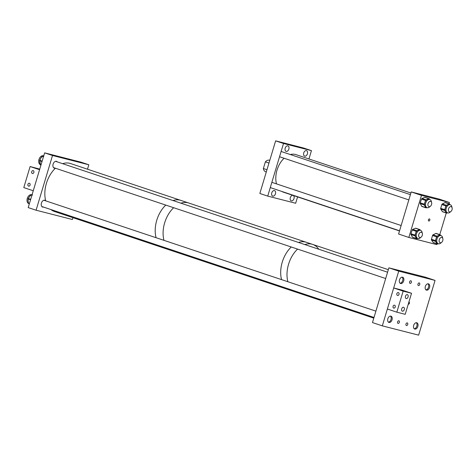 <?xml version="1.0" encoding="UTF-8"?>
<svg xmlns="http://www.w3.org/2000/svg" width="476" height="476" viewBox="0 0 476 476"><rect width="100%" height="100%" fill="white"/><g stroke="black" fill="none" stroke-linecap="round" stroke-linejoin="round"><path stroke-width="0.71" d="M286.195 151.398A2.886 1.886 -71.5 0 1 286.106 151.368A2.886 1.886 -71.5 0 1 285.207 148.101A2.886 1.886 -71.5 0 1 287.849 145.87A2.886 1.886 -71.5 0 1 287.938 145.9A2.886 1.886 -71.5 0 1 288.837 149.166A2.886 1.886 -71.5 0 1 286.195 151.398M304.747 156.14A2.886 1.886 -71.5 0 1 304.658 156.116A2.886 1.886 -71.5 0 1 303.759 152.844A2.886 1.886 -71.5 0 1 306.401 150.618A2.886 1.886 -71.5 0 1 306.49 150.642A2.886 1.886 -71.5 0 1 307.389 153.915A2.886 1.886 -71.5 0 1 304.747 156.14M293.305 195.475A2.886 1.886 -71.5 0 1 293.906 198.825A2.886 1.886 -71.5 0 1 291.324 200.866A2.886 1.886 -71.5 0 1 291.241 200.842A2.886 1.886 -71.5 0 1 290.306 197.701A2.886 1.886 -71.5 0 1 292.811 195.315M272.778 196.124A2.886 1.886 -71.5 0 1 272.688 196.094A2.886 1.886 -71.5 0 1 271.79 192.828A2.886 1.886 -71.5 0 1 274.432 190.596A2.886 1.886 -71.5 0 1 274.515 190.626A2.886 1.886 -71.5 0 1 275.42 193.893A2.886 1.886 -71.5 0 1 272.778 196.124M275.628 140.854L283.512 143.484L267.726 196.106L259.842 193.476L275.628 140.854L303.569 148L311.453 150.63L308.948 158.972M297.571 196.903L295.661 203.258L267.726 196.106M311.453 150.63L283.512 143.484M268.97 163.06L265.376 161.864A6.045 3.957 -71.5 0 1 269.255 160.21A6.045 3.957 -71.5 0 1 269.434 160.263A6.045 3.957 -71.5 0 1 269.606 160.329M266.965 169.73L263.377 168.528A6.045 3.957 -71.5 0 0 265.602 171.735A6.045 3.957 -71.5 0 0 265.781 171.788M265.376 161.864L263.377 168.528M428.811 221.025A1.101 0.72 -71.5 0 1 428.775 221.019A1.101 0.72 -71.5 0 1 428.436 219.769A1.101 0.72 -71.5 0 1 429.441 218.918A1.101 0.72 -71.5 0 1 429.471 218.93A1.101 0.72 -71.5 0 1 429.816 220.174A1.101 0.72 -71.5 0 1 428.811 221.025M449.029 203.776L449.409 202.496L421.474 195.35L408.842 237.447L436.778 244.599L437.004 243.849M439.764 234.638L446.262 212.986M408.842 237.447L398.59 234.025L411.222 191.929L421.474 195.35M449.409 202.496L439.164 199.075L411.222 191.929M442.68 238.232A4.284 2.802 108.5 0 0 441.062 235.62A4.284 2.802 108.5 0 0 436.968 239.041A4.284 2.802 108.5 0 0 438.348 243.748A4.284 2.802 108.5 0 0 441.21 242.629M436.331 233.591A0.881 0.577 108.5 0 0 436.111 233.418A0.881 0.577 108.5 0 0 435.766 233.46L433.041 234.829A0.881 0.577 108.5 0 0 432.547 235.495L436.587 236.84L436.034 238.726A4.284 2.802 -71.5 0 1 438.444 235.489A4.284 2.802 -71.5 0 1 440.127 235.311L441.062 235.62M433.148 242.457A0.881 0.577 108.5 0 0 433.362 242.629L437.396 243.98A0.881 0.577 -71.5 0 1 437.182 243.807L433.148 242.457L431.518 240.059L435.558 241.409L437.182 243.807M432.547 235.495L431.452 239.261A0.881 0.577 108.5 0 0 431.518 240.059M437.396 243.98A0.881 0.577 -71.5 0 0 437.742 243.938L438.212 243.7M435.558 241.409A0.881 0.577 -71.5 0 1 435.486 240.612L431.452 239.261M438.348 243.748L437.414 243.438A4.284 2.802 -71.5 0 1 436.367 242.605A4.284 2.802 -71.5 0 1 436.034 238.726L435.486 240.612M436.587 236.84A0.881 0.577 -71.5 0 1 437.081 236.179L433.041 234.829M435.766 233.46L439.8 234.805L437.081 236.179M439.8 234.805A0.881 0.577 -71.5 0 1 440.151 234.769A0.881 0.577 -71.5 0 1 440.365 234.936L440.758 235.519M422.194 232.996A4.284 2.802 108.5 0 0 420.582 230.384A4.284 2.802 108.5 0 0 416.571 233.532A4.284 2.802 108.5 0 0 417.868 238.506A4.284 2.802 108.5 0 0 420.724 237.387M415.488 228.248L419.523 229.593A0.881 0.577 -71.5 0 1 419.832 229.575L415.792 228.23A0.881 0.577 108.5 0 0 415.488 228.248L412.752 229.384A0.881 0.577 108.5 0 0 412.234 230.009L416.268 231.36L415.637 233.216A4.284 2.802 -71.5 0 1 418.154 230.164A4.284 2.802 -71.5 0 1 419.648 230.069L420.582 230.384M412.478 237.137A0.881 0.577 108.5 0 0 412.716 237.34L416.75 238.69A0.881 0.577 -71.5 0 1 416.512 238.482L412.478 237.137L411.002 234.549L415.036 235.894L416.512 238.482M412.234 230.009L410.972 233.734A0.881 0.577 108.5 0 0 411.002 234.549M416.75 238.69A0.881 0.577 -71.5 0 0 417.059 238.672L417.636 238.428M415.036 235.894A0.881 0.577 -71.5 0 1 415.007 235.079L410.972 233.734M417.868 238.506L416.934 238.196A4.284 2.802 -71.5 0 1 415.774 237.191A4.284 2.802 -71.5 0 1 415.637 233.216L415.007 235.079M416.268 231.36A0.881 0.577 -71.5 0 1 416.786 230.729L412.752 229.384M419.523 229.593L416.786 230.729M419.832 229.575A0.881 0.577 -71.5 0 1 420.07 229.783L420.368 230.313M431.452 202.133A4.284 2.802 108.5 0 0 429.84 199.515A4.284 2.802 108.5 0 0 425.853 202.603A4.284 2.802 108.5 0 0 427.127 207.643A4.284 2.802 108.5 0 0 429.989 206.525M424.794 197.391L428.828 198.742A0.881 0.577 -71.5 0 1 429.126 198.724L425.092 197.379A0.881 0.577 108.5 0 0 424.794 197.391L422.057 198.474A0.881 0.577 108.5 0 0 421.534 199.093L425.568 200.438L424.919 202.294A4.284 2.802 -71.5 0 1 427.46 199.277A4.284 2.802 -71.5 0 1 428.906 199.206L429.84 199.515M421.694 206.251A0.881 0.577 108.5 0 0 421.938 206.465L425.972 207.816A0.881 0.577 -71.5 0 1 425.728 207.595L421.694 206.251L420.254 203.621L424.289 204.966L425.728 207.595M421.534 199.093L420.237 202.8A0.881 0.577 108.5 0 0 420.254 203.621M425.972 207.816A0.881 0.577 -71.5 0 0 426.27 207.798L426.877 207.56M424.289 204.966A0.881 0.577 -71.5 0 1 424.271 204.15L420.237 202.8M427.127 207.643L426.193 207.334A4.284 2.802 -71.5 0 1 425.008 206.281A4.284 2.802 -71.5 0 1 424.919 202.294L424.271 204.15M425.568 200.438A0.881 0.577 -71.5 0 1 426.091 199.819L422.057 198.474M428.828 198.742L426.091 199.819M429.126 198.724A0.881 0.577 -71.5 0 1 429.37 198.938L429.649 199.456M451.938 207.369A4.284 2.802 108.5 0 0 450.326 204.757A4.284 2.802 108.5 0 0 446.25 208.113A4.284 2.802 108.5 0 0 447.607 212.885A4.284 2.802 108.5 0 0 450.469 211.766M445.072 202.597L449.112 203.948A0.881 0.577 -71.5 0 1 449.445 203.912L445.411 202.568A0.881 0.577 108.5 0 0 445.072 202.597L442.347 203.918A0.881 0.577 108.5 0 0 441.847 204.573L445.881 205.918L445.316 207.798A4.284 2.802 -71.5 0 1 447.749 204.603A4.284 2.802 -71.5 0 1 449.392 204.448L450.326 204.757M442.359 211.576A0.881 0.577 108.5 0 0 442.579 211.755L446.619 213.105A0.881 0.577 -71.5 0 1 446.399 212.927L442.359 211.576L440.77 209.137L444.804 210.481L446.399 212.927M441.847 204.573L440.711 208.333A0.881 0.577 108.5 0 0 440.77 209.137M446.619 213.105A0.881 0.577 -71.5 0 0 446.952 213.07L447.452 212.831M444.804 210.481A0.881 0.577 -71.5 0 1 444.745 209.678L440.711 208.333M447.607 212.885L446.678 212.57A4.284 2.802 -71.5 0 1 445.601 211.701A4.284 2.802 -71.5 0 1 445.316 207.798L444.745 209.678M445.881 205.918A0.881 0.577 -71.5 0 1 446.381 205.263L442.347 203.918M449.112 203.948L446.381 205.263M449.445 203.912A0.881 0.577 -71.5 0 1 449.671 204.091L450.04 204.662M290.33 154.545A19.79 12.959 -71.5 0 1 295.138 154.391A19.79 12.959 -71.5 0 1 295.858 154.599L410.895 193.018M399.519 230.949L283.321 192.143A19.79 12.959 -71.5 0 1 281.709 191.411M276.502 183.885A19.79 12.959 -71.5 0 1 284.101 158.252M448.38 210.089A2.743 1.797 -71.5 0 1 449.243 207.476A2.743 1.797 -71.5 0 1 451.159 206.661A2.743 1.797 -71.5 0 1 452.2 208.434A2.743 1.797 -71.5 0 1 451.337 211.052A2.743 1.797 -71.5 0 1 449.421 211.868A2.743 1.797 -71.5 0 1 448.38 210.089M441.805 237.494A2.743 1.797 -71.5 0 1 441.901 237.524A2.743 1.797 -71.5 0 1 442.757 240.624A2.743 1.797 -71.5 0 1 440.258 242.76A2.743 1.797 -71.5 0 1 440.163 242.73A2.743 1.797 -71.5 0 1 439.3 239.63A2.743 1.797 -71.5 0 1 441.805 237.494M430.578 201.396A2.743 1.797 -71.5 0 1 430.679 201.419A2.743 1.797 -71.5 0 1 431.536 204.519A2.743 1.797 -71.5 0 1 429.037 206.655A2.743 1.797 -71.5 0 1 428.935 206.626A2.743 1.797 -71.5 0 1 428.079 203.526A2.743 1.797 -71.5 0 1 430.578 201.396M421.32 232.258A2.743 1.797 -71.5 0 1 421.415 232.282A2.743 1.797 -71.5 0 1 422.277 235.382A2.743 1.797 -71.5 0 1 419.772 237.518A2.743 1.797 -71.5 0 1 419.677 237.488A2.743 1.797 -71.5 0 1 418.82 234.388A2.743 1.797 -71.5 0 1 421.32 232.258M62.653 163.685A25.287 16.559 -71.5 0 1 70.472 163.518L180.844 200.378A25.287 16.559 108.5 0 0 180.095 200.158A25.287 16.559 108.5 0 0 173.026 200.551A25.287 16.559 -71.5 0 1 180.844 200.378L188.722 203.014A25.287 16.559 108.5 0 0 187.978 202.794A25.287 16.559 108.5 0 0 180.904 203.181A25.287 16.559 -71.5 0 1 186.342 202.502A25.287 16.559 -71.5 0 1 188.722 203.014L306.33 242.29A25.287 16.559 108.5 0 0 305.58 242.07A25.287 16.559 108.5 0 0 298.511 242.457A25.287 16.559 -71.5 0 1 303.95 241.778A25.287 16.559 -71.5 0 1 306.33 242.29L312.637 244.396A25.287 16.559 108.5 0 0 311.887 244.176A25.287 16.559 108.5 0 0 304.818 244.563A25.287 16.559 -71.5 0 1 312.637 244.396L388.333 269.678M297.363 292.591A25.287 16.559 108.5 0 0 300.564 292.93M318.783 249.228A25.287 16.559 108.5 0 0 312.637 244.396M291.27 246.996A25.287 16.559 108.5 0 0 281.572 279.632A25.287 16.559 -71.5 0 1 291.27 246.996M286.814 288.337A25.287 16.559 108.5 0 0 290.306 290.265A25.287 16.559 -71.5 0 1 286.814 288.337M297.577 249.103A25.287 16.559 108.5 0 0 287.879 281.738A25.287 16.559 -71.5 0 1 297.577 249.103M293.115 290.443A25.287 16.559 108.5 0 0 296.613 292.371A25.287 16.559 -71.5 0 1 296.274 292.252A25.287 16.559 -71.5 0 1 293.115 290.443M173.663 207.715A25.287 16.559 108.5 0 0 163.97 240.35A25.287 16.559 -71.5 0 1 173.663 207.715M50.956 209.565A25.287 16.559 -71.5 0 0 53.092 210.933A25.287 16.559 -71.5 0 0 54.448 211.487L164.821 248.353A25.287 16.559 -71.5 0 1 163.464 247.794A25.287 16.559 -71.5 0 1 161.322 246.425A25.287 16.559 108.5 0 0 164.821 248.353L172.705 250.983A25.287 16.559 -71.5 0 1 169.206 249.055A25.287 16.559 108.5 0 0 172.705 250.983A25.287 16.559 108.5 0 0 173.448 251.203M165.785 205.085A25.287 16.559 108.5 0 0 156.086 237.72A25.287 16.559 -71.5 0 1 165.785 205.085M57.275 161.888A3.57 2.338 108.5 0 0 56.513 161.346A3.57 2.338 108.5 0 0 56.406 161.316A3.57 2.338 108.5 0 0 53.139 164.071A3.57 2.338 108.5 0 0 54.252 168.123A3.57 2.338 108.5 0 0 54.353 168.153A3.57 2.338 108.5 0 0 55.186 168.147M45.595 200.818A3.57 2.338 108.5 0 0 44.833 200.277A3.57 2.338 108.5 0 0 44.726 200.241A3.57 2.338 108.5 0 0 41.46 203.002A3.57 2.338 108.5 0 0 42.572 207.048A3.57 2.338 108.5 0 0 42.673 207.084A3.57 2.338 108.5 0 0 43.506 207.078M36.093 210.219L28.209 207.59L44.625 152.861L80.95 162.149L88.828 164.785L52.509 155.491L36.093 210.219L72.412 219.513L72.965 217.675M87.501 169.206L88.828 164.785M44.625 152.861L52.509 155.491M28.465 203.46A4.665 3.052 -71.5 0 1 27.096 199.236A4.665 3.052 -71.5 0 1 29.934 194.922A4.665 3.052 -71.5 0 1 31.725 194.749L32.029 194.851M28.489 202.693A4.665 3.052 -71.5 0 1 28.215 201.961A4.665 3.052 -71.5 0 1 28.078 201.092A4.665 3.052 -71.5 0 1 28.102 199.962A4.665 3.052 -71.5 0 1 28.197 199.373M28.548 198.195A4.665 3.052 -71.5 0 1 28.798 197.629A4.665 3.052 -71.5 0 1 29.417 196.63A4.665 3.052 -71.5 0 1 30.059 195.928A4.665 3.052 -71.5 0 1 30.714 195.428L29.417 196.63L28.477 198.379M32.011 194.916L31.713 194.845A0.44 0.333 -75.5 0 0 31.696 194.839L31.696 194.839A0.44 0.333 -75.5 0 0 31.678 194.833L32.576 195.041M28.239 199.152L28.078 201.092L28.5 202.752M28.102 199.962L28.09 198.867L28.257 199.396M40.383 164.636A4.665 3.052 -71.5 0 1 39.579 164.095A4.665 3.052 -71.5 0 1 39.324 158.55A4.665 3.052 -71.5 0 1 43.405 155.819L43.709 155.92M40.359 164.095A4.665 3.052 -71.5 0 1 40.043 163.482A4.665 3.052 -71.5 0 1 39.829 162.75A4.665 3.052 -71.5 0 1 39.74 161.703A4.665 3.052 -71.5 0 1 39.77 161.144M39.996 159.948A4.665 3.052 -71.5 0 1 40.21 159.311A4.665 3.052 -71.5 0 1 40.74 158.222A4.665 3.052 -71.5 0 1 41.364 157.377A4.665 3.052 -71.5 0 1 41.953 156.812L40.74 158.222L39.96 160.085M43.322 156.122A4.665 3.052 -71.5 0 1 43.584 156.08A4.665 3.052 -71.5 0 1 43.661 156.074M39.764 160.888L40.406 164.274M43.899 156.069L42.894 156.122A0.44 0.327 -87.7 0 0 42.822 156.11L42.822 156.11A0.44 0.327 -87.7 0 0 42.757 156.116M39.74 161.703L39.817 161.168M410.871 280.775A1.374 0.898 108.5 0 0 409.616 281.84A1.374 0.898 108.5 0 0 410.044 283.393A1.374 0.898 108.5 0 0 410.086 283.404A1.374 0.898 108.5 0 0 411.341 282.345A1.374 0.898 108.5 0 0 410.913 280.786A1.374 0.898 108.5 0 0 410.871 280.775M419.255 282.923A1.374 0.898 108.5 0 0 417.993 283.982A1.374 0.898 108.5 0 0 418.422 285.54A1.374 0.898 108.5 0 0 418.463 285.552A1.374 0.898 108.5 0 0 419.725 284.487A1.374 0.898 108.5 0 0 419.296 282.934A1.374 0.898 108.5 0 0 419.255 282.923M407.254 322.912A1.374 0.898 108.5 0 0 405.998 323.977A1.374 0.898 108.5 0 0 406.427 325.53A1.374 0.898 108.5 0 0 406.468 325.542A1.374 0.898 108.5 0 0 407.724 324.483A1.374 0.898 108.5 0 0 407.295 322.924A1.374 0.898 108.5 0 0 407.254 322.912M398.876 320.77A1.374 0.898 108.5 0 0 397.615 321.83A1.374 0.898 108.5 0 0 398.043 323.388A1.374 0.898 108.5 0 0 398.085 323.4A1.374 0.898 108.5 0 0 399.34 322.341A1.374 0.898 108.5 0 0 398.912 320.782A1.374 0.898 108.5 0 0 398.876 320.77M408.884 302.07A1.101 0.72 -71.5 0 1 409.003 302.087A1.101 0.72 -71.5 0 1 409.033 302.093A1.101 0.72 -71.5 0 1 409.378 303.343A1.101 0.72 -71.5 0 1 408.372 304.188A1.101 0.72 -71.5 0 1 408.337 304.182A1.101 0.72 -71.5 0 1 408.265 304.146M400.661 283.529A3.296 2.16 -71.5 0 1 400.566 283.5A3.296 2.16 -71.5 0 1 399.537 279.757A3.296 2.16 -71.5 0 1 402.553 277.21A3.296 2.16 -71.5 0 1 402.654 277.24A3.296 2.16 -71.5 0 1 403.678 280.977A3.296 2.16 -71.5 0 1 400.661 283.529M388.981 322.454A3.296 2.16 -71.5 0 1 388.886 322.425A3.296 2.16 -71.5 0 1 387.857 318.688A3.296 2.16 -71.5 0 1 390.873 316.141A3.296 2.16 -71.5 0 1 390.974 316.171A3.296 2.16 -71.5 0 1 392.004 319.908A3.296 2.16 -71.5 0 1 388.981 322.454M426.496 290.134A3.296 2.16 -71.5 0 1 426.401 290.11A3.296 2.16 -71.5 0 1 425.371 286.368A3.296 2.16 -71.5 0 1 428.394 283.821A3.296 2.16 -71.5 0 1 428.489 283.851A3.296 2.16 -71.5 0 1 429.519 287.587A3.296 2.16 -71.5 0 1 426.496 290.134M414.822 329.065A3.296 2.16 -71.5 0 1 414.721 329.035A3.296 2.16 -71.5 0 1 413.692 325.298A3.296 2.16 -71.5 0 1 416.714 322.752A3.296 2.16 -71.5 0 1 416.809 322.776A3.296 2.16 -71.5 0 1 417.839 326.518A3.296 2.16 -71.5 0 1 414.822 329.065M388.886 267.839L398.739 271.13L382.317 325.858L372.47 322.567L388.886 267.839L425.205 277.127L435.058 280.418L398.739 271.13M435.058 280.418L418.636 335.146L382.317 325.858M33.867 172.425A1.493 1.13 104.3 0 1 32.422 173.514A1.493 1.13 104.3 0 1 31.719 171.711A1.493 1.13 104.3 0 1 33.165 170.616A1.493 1.13 104.3 0 1 33.867 172.425M30.077 185.057A1.493 1.13 104.3 0 1 28.631 186.146A1.493 1.13 104.3 0 1 27.935 184.337A1.493 1.13 104.3 0 1 29.375 183.248A1.493 1.13 104.3 0 1 30.077 185.057M30.113 166.54L39.573 169.7L33.261 190.751L23.8 187.592L30.113 166.54L39.752 169.105M403.571 307.258A2.047 1.339 108.5 0 0 401.696 308.841A2.047 1.339 108.5 0 0 402.333 311.155A2.047 1.339 108.5 0 0 402.393 311.173A2.047 1.339 108.5 0 0 404.267 309.596A2.047 1.339 108.5 0 0 403.63 307.276A2.047 1.339 108.5 0 0 403.571 307.258M407.355 294.632A2.047 1.339 108.5 0 0 405.487 296.209A2.047 1.339 108.5 0 0 406.123 298.529A2.047 1.339 108.5 0 0 406.183 298.547A2.047 1.339 108.5 0 0 408.057 296.964A2.047 1.339 108.5 0 0 407.42 294.65A2.047 1.339 108.5 0 0 407.355 294.632M393.081 306.294A1.493 1.13 104.3 0 1 394.521 305.199A1.493 1.13 104.3 0 1 395.223 307.008A1.493 1.13 104.3 0 1 393.777 308.097A1.493 1.13 104.3 0 1 393.081 306.294M396.865 293.662A1.493 1.13 104.3 0 1 398.311 292.573A1.493 1.13 104.3 0 1 399.013 294.376A1.493 1.13 104.3 0 1 397.567 295.471A1.493 1.13 104.3 0 1 396.865 293.662M411.526 293.27L403.142 291.128L396.829 312.179L405.213 314.321L411.526 293.27L402.065 290.11L393.682 287.968L403.142 291.128M393.682 287.968L387.369 309.019L396.829 312.179M45.72 200.86A25.287 16.559 -71.5 0 1 55.412 168.224M292.686 290.771A25.287 16.559 -71.5 0 1 290.306 290.265L373.791 318.147M427.948 283.779A3.296 2.16 -71.5 0 1 428.477 287.325A3.296 2.16 -71.5 0 1 425.925 289.842M402.113 277.169A3.296 2.16 -71.5 0 1 402.642 280.715A3.296 2.16 -71.5 0 1 400.09 283.232M390.433 316.1A3.296 2.16 -71.5 0 1 390.963 319.64A3.296 2.16 -71.5 0 1 388.41 322.157M416.274 322.704A3.296 2.16 -71.5 0 1 417.047 324.561A3.296 2.16 -71.5 0 1 414.245 328.767M28.536 203.169L28.423 203.306A0.44 0.44 0 0 0 28.721 203.686L29.375 203.692M28.614 198.212L28.352 198.557L30.684 199.337M31.928 195.19L31.113 194.916L30.851 195.261M30.559 199.759L28.227 198.98L28.179 198.563A0.44 0.44 0 0 0 28.09 198.867L28.798 197.629M28.524 203.002L28.215 201.961M31.071 194.904A0.44 0.333 -75.5 0 1 31.404 194.761A0.44 0.333 -75.5 0 0 31.404 194.761L30.976 195.083M40.472 164.541L40.918 165.214M40.496 164.654L40.96 165.077M42.025 161.537L39.746 160.775L39.829 160.347L42.15 161.12M42.894 156.122L43.554 156.437M43.471 156.711L42.287 156.312L42.055 156.693M40.061 159.966L39.669 160.341A0.44 0.44 0 0 0 39.609 160.656L40.21 159.311M42.227 156.301A0.44 0.327 92.3 0 1 42.584 156.11L42.186 156.431M269.773 160.376L269.434 160.263M266.298 171.967L265.602 171.735M436.111 233.418L440.151 234.769M281.12 151.469L410.407 194.648M279.537 156.729L408.83 199.908M271.855 182.332L401.149 225.517M270.279 187.592L399.572 230.777M30.059 195.928L30.946 194.922A0.44 0.44 0 0 1 31.404 194.761L31.696 194.839M40.918 165.22L40.71 165.148A0.44 0.44 0 0 1 40.418 164.815L40.043 163.482M41.364 157.377L42.12 156.306A0.44 0.44 0 0 1 42.519 156.098L43.584 156.08M172.705 250.983L290.306 290.265M55.573 161.322L387.577 272.207M53.485 167.582L385.679 278.525M43.899 200.247L375.897 311.131M41.805 206.507L373.999 317.456"/></g></svg>
